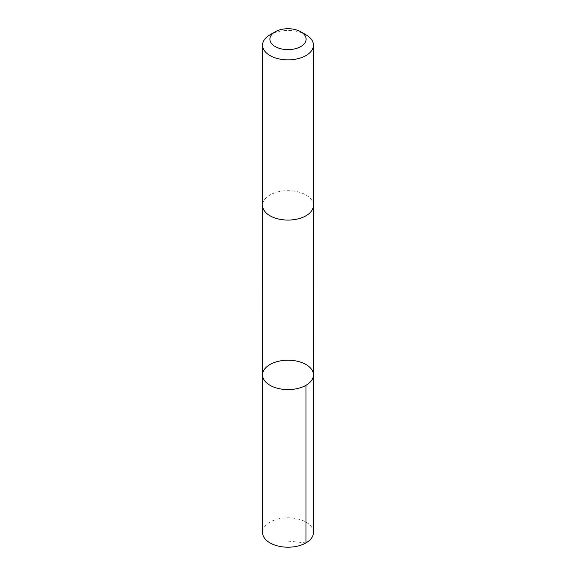 <?xml version="1.0" encoding="UTF-8"?>
<svg xmlns="http://www.w3.org/2000/svg" width="576" height="576" viewBox="0 0 576 576"><rect width="100%" height="100%" fill="white"/><g stroke="black" fill="none" stroke-linecap="round" stroke-linejoin="round"><path stroke-width="0.43" stroke-dasharray="2.88 2.16" d="M313.445 532.512A25.445 14.688 0 0 0 301.046 519.898A25.445 14.688 0 0 0 275.436 519.732A25.445 14.688 0 0 0 262.555 532.512M274.961 217.987A25.438 14.688 0 0 0 300.557 218.153A25.438 14.688 0 0 0 313.438 205.38A25.438 14.688 0 0 0 301.039 192.766A25.438 14.688 0 0 0 275.443 192.6A25.438 14.688 0 0 0 262.562 205.38A25.438 14.688 0 0 0 274.961 217.987M262.555 374.911A25.445 14.688 180 0 1 288 360.216A25.445 14.688 180 0 1 313.445 374.911M313.438 205.639L313.438 205.38A25.445 14.688 0 0 0 301.046 192.766A25.445 14.688 0 0 0 275.436 192.6A25.445 14.688 0 0 0 262.555 205.38L262.562 205.639M305.993 34.783A25.445 14.688 0 0 0 301.046 32.551A25.445 14.688 0 0 0 270.007 34.783M305.993 542.902L288 541.116"/><path stroke-width="0.86" d="M274.954 387.518A25.445 14.688 180 0 1 262.555 374.911A25.445 14.688 180 0 1 288 360.216A25.445 14.688 180 0 1 313.445 374.911A25.445 14.688 180 0 1 300.557 387.684A25.445 14.688 180 0 1 274.954 387.518A25.445 14.688 180 0 1 262.555 374.911L262.555 532.512A25.445 14.688 0 0 0 274.954 545.126A25.445 14.688 0 0 0 300.564 545.285A25.445 14.688 0 0 0 313.445 532.512L313.445 374.911A25.445 14.688 180 0 1 300.557 387.684A25.445 14.688 180 0 1 274.954 387.518M275.198 31.781L270.007 34.783A25.445 14.688 0 0 0 262.555 45.166L262.555 205.38A25.445 14.688 0 0 0 288 220.068A25.445 14.688 0 0 0 313.445 205.38L313.445 45.166A25.445 14.688 0 0 0 305.993 34.783L300.802 31.781A18.101 10.447 0 0 0 297.281 30.197A18.101 10.447 0 0 0 275.198 31.781A18.101 10.447 0 0 0 275.198 46.562A18.101 10.447 0 0 0 300.802 46.562A18.101 10.447 0 0 0 300.802 31.781M262.555 45.166A25.445 14.688 0 0 0 288 59.861A25.445 14.688 0 0 0 313.445 45.166M305.993 385.294L305.993 542.902M262.562 205.639L262.555 374.911M313.438 205.639L313.445 374.911"/></g></svg>
